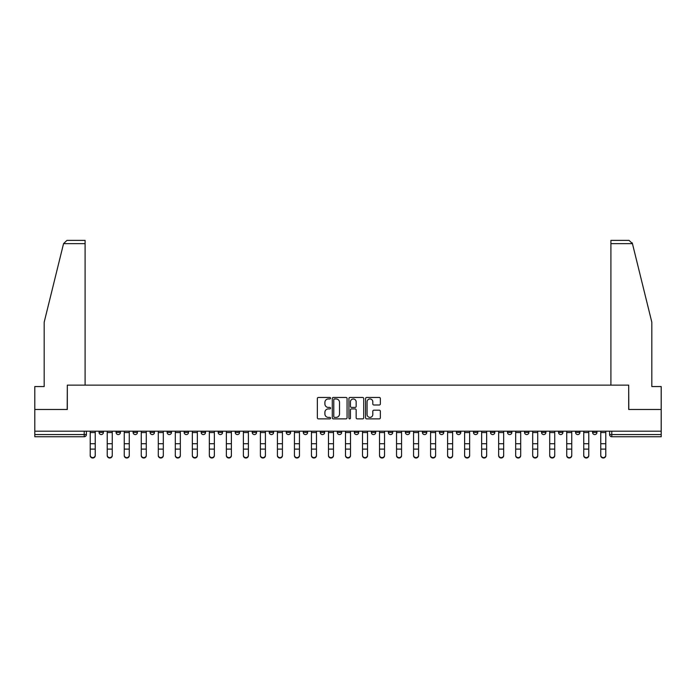 <?xml version="1.0" encoding="UTF-8"?>
<svg xmlns="http://www.w3.org/2000/svg" width="696" height="696" viewBox="0 0 696 696"><rect width="100%" height="100%" fill="white"/><g stroke="black" fill="none" stroke-linecap="round" stroke-linejoin="round"><path stroke-width="1.04" d="M330.548 398.199A0.748 0.748 0 0 0 329.8 397.451L318.42 397.451A1.07 1.07 0 0 0 317.35 398.521L317.35 417.8A1.07 1.07 0 0 0 318.42 418.87L329.8 418.87A0.748 0.748 0 0 0 330.548 418.122A0.748 0.748 0 0 0 329.8 417.374L328.321 417.374A3.428 3.428 0 0 1 324.901 413.946L324.901 412.337A3.428 3.428 0 0 1 328.321 408.909L329.8 408.909A0.748 0.748 0 0 0 330.548 408.16A0.748 0.748 0 0 0 329.8 407.412L328.321 407.412A3.428 3.428 0 0 1 324.901 403.985L324.901 402.375A3.428 3.428 0 0 1 328.321 398.956L329.8 398.956A0.748 0.748 0 0 0 330.548 398.199M558.549 431.181L558.549 432.381L562.907 432.381A2.184 2.184 0 0 1 560.724 434.565A2.184 2.184 0 0 1 558.549 432.381L558.549 431.181M541.532 431.181L541.532 432.381L545.89 432.381A2.184 2.184 0 0 1 543.707 434.565A2.184 2.184 0 0 1 541.532 432.381L541.532 431.181M439.42 431.181L439.42 432.381L443.778 432.381A2.184 2.184 0 0 1 441.603 434.565A2.184 2.184 0 0 1 439.42 432.381L439.42 431.181M422.402 431.181L422.402 432.381L426.761 432.381A2.184 2.184 0 0 1 424.586 434.565A2.184 2.184 0 0 1 422.402 432.381L422.402 431.181M405.385 431.181L405.385 432.381L409.744 432.381A2.184 2.184 0 0 1 407.56 434.565A2.184 2.184 0 0 1 405.385 432.381L405.385 431.181M371.342 431.181L371.342 432.381L375.709 432.381A2.184 2.184 0 0 1 373.526 434.565A2.184 2.184 0 0 1 371.342 432.381L371.342 431.181M337.308 432.381L337.308 431.181L337.308 432.381A2.184 2.184 0 0 0 339.491 434.565A2.184 2.184 0 0 1 337.308 432.381L341.675 432.381A2.184 2.184 0 0 1 339.491 434.565A2.184 2.184 0 0 0 341.675 432.381L341.675 431.181L341.675 432.381M320.29 432.381L320.29 431.181L320.29 432.381A2.184 2.184 0 0 0 322.474 434.565A2.184 2.184 0 0 1 320.29 432.381L324.658 432.381A2.184 2.184 0 0 1 322.474 434.565M303.273 432.381L303.273 431.181L303.273 432.381A2.184 2.184 0 0 0 305.457 434.565A2.184 2.184 0 0 1 303.273 432.381L307.641 432.381A2.184 2.184 0 0 1 305.457 434.565A2.184 2.184 0 0 0 307.641 432.381L307.641 431.181L307.641 432.381M286.256 431.181L286.256 432.381L290.615 432.381A2.184 2.184 0 0 1 288.44 434.565A2.184 2.184 0 0 1 286.256 432.381L286.256 431.181M269.239 431.181L269.239 432.381L273.598 432.381A2.184 2.184 0 0 1 271.414 434.565A2.184 2.184 0 0 1 269.239 432.381L269.239 431.181M252.222 431.181L252.222 432.381L256.58 432.381A2.184 2.184 0 0 1 254.397 434.565A2.184 2.184 0 0 1 252.222 432.381L252.222 431.181M235.196 432.381L235.196 431.181L235.196 432.381A2.184 2.184 0 0 0 237.38 434.565A2.184 2.184 0 0 1 235.196 432.381L239.563 432.381A2.184 2.184 0 0 1 237.38 434.565M201.161 432.381L201.161 431.181L201.161 432.381A2.184 2.184 0 0 0 203.345 434.565A2.184 2.184 0 0 1 201.161 432.381L205.529 432.381A2.184 2.184 0 0 1 203.345 434.565A2.184 2.184 0 0 0 205.529 432.381L205.529 431.181L205.529 432.381M184.144 432.381L184.144 431.181L184.144 432.381A2.184 2.184 0 0 0 186.328 434.565A2.184 2.184 0 0 1 184.144 432.381L188.512 432.381A2.184 2.184 0 0 1 186.328 434.565A2.184 2.184 0 0 0 188.512 432.381L188.512 431.181L188.512 432.381M167.127 432.381L167.127 431.181L167.127 432.381A2.184 2.184 0 0 0 169.311 434.565A2.184 2.184 0 0 1 167.127 432.381L171.494 432.381A2.184 2.184 0 0 1 169.311 434.565A2.184 2.184 0 0 0 171.494 432.381L171.494 431.181L171.494 432.381M150.11 432.381L150.11 431.181L150.11 432.381A2.184 2.184 0 0 0 152.294 434.565A2.184 2.184 0 0 1 150.11 432.381L154.469 432.381A2.184 2.184 0 0 1 152.294 434.565M133.093 432.381L133.093 431.181L133.093 432.381A2.184 2.184 0 0 0 135.276 434.565A2.184 2.184 0 0 1 133.093 432.381L137.451 432.381A2.184 2.184 0 0 1 135.276 434.565A2.184 2.184 0 0 0 137.451 432.381L137.451 431.181L137.451 432.381M116.075 432.381L116.075 431.181L116.075 432.381A2.184 2.184 0 0 0 118.25 434.565A2.184 2.184 0 0 1 116.075 432.381L120.434 432.381A2.184 2.184 0 0 1 118.25 434.565A2.184 2.184 0 0 0 120.434 432.381L120.434 431.181L120.434 432.381M379.294 405.002A1.07 1.07 0 0 0 380.364 403.932L380.364 398.521A1.07 1.07 0 0 0 379.294 397.451L366.661 397.451A1.07 1.07 0 0 0 365.591 398.521L365.591 417.8A1.07 1.07 0 0 0 366.661 418.87L379.294 418.87A1.07 1.07 0 0 0 380.364 417.8L380.364 411.266A1.07 1.07 0 0 0 379.294 410.196L373.882 410.196A1.07 1.07 0 0 0 372.812 411.266L372.812 414.503A2.862 2.862 0 0 1 369.95 417.374A2.862 2.862 0 0 1 367.088 414.503L367.088 401.818A2.862 2.862 0 0 1 369.95 398.956A2.862 2.862 0 0 1 372.812 401.818L372.812 403.932A1.07 1.07 0 0 0 373.882 405.002L379.294 405.002M63.553 243.652L66.929 240.381L85.095 240.381L85.095 243.652L63.553 243.652L44.179 322.196L44.179 386.558L34.8 386.558L34.8 409.474L67.312 409.474L67.312 385.14L628.688 385.14L628.688 409.474L661.2 409.474L661.2 431.181L34.8 431.181L34.8 434.565L86.4 434.565L86.4 431.181L86.4 434.565A2.184 2.184 0 0 1 84.216 436.74L34.8 436.74L34.8 434.565M34.8 409.474L34.8 431.181M347.06 398.521A1.07 1.07 0 0 0 345.99 397.451L333.358 397.451A1.07 1.07 0 0 0 332.288 398.521L332.288 417.8A1.07 1.07 0 0 0 333.358 418.87L345.99 418.87A1.07 1.07 0 0 0 347.06 417.8L347.06 398.521M350.01 397.451L362.642 397.451A1.07 1.07 0 0 1 363.712 398.521L363.712 417.8A1.07 1.07 0 0 1 362.642 418.87L357.239 418.87A1.07 1.07 0 0 1 356.161 417.8L356.161 409.979A1.07 1.07 0 0 0 355.09 408.909L351.506 408.909A1.07 1.07 0 0 0 350.436 409.979L350.436 418.122A0.748 0.748 0 0 1 349.688 418.87A0.748 0.748 0 0 1 348.94 418.122L348.94 398.521A1.07 1.07 0 0 1 350.01 397.451M609.6 431.181L609.6 434.565L661.2 434.565L661.2 436.74L611.784 436.74A2.184 2.184 0 0 1 609.6 434.565M661.2 431.181L661.2 434.565M596.942 431.181L596.942 432.381A2.184 2.184 0 0 1 594.767 434.565A2.184 2.184 0 0 1 592.583 432.381L596.942 432.381M592.583 431.181L592.583 432.381M579.925 431.181L579.925 432.381A2.184 2.184 0 0 1 577.75 434.565A2.184 2.184 0 0 1 575.566 432.381L579.925 432.381M575.566 431.181L575.566 432.381M562.907 431.181L562.907 432.381M545.89 431.181L545.89 432.381L545.89 431.181M528.873 431.181L528.873 432.381A2.184 2.184 0 0 1 526.689 434.565A2.184 2.184 0 0 1 524.506 432.381L528.873 432.381M524.506 431.181L524.506 432.381M511.856 431.181L511.856 432.381A2.184 2.184 0 0 1 509.672 434.565A2.184 2.184 0 0 1 507.488 432.381L511.856 432.381M507.488 431.181L507.488 432.381M494.839 431.181L494.839 432.381A2.184 2.184 0 0 1 492.655 434.565A2.184 2.184 0 0 1 490.471 432.381L494.839 432.381M490.471 431.181L490.471 432.381M477.821 431.181L477.821 432.381A2.184 2.184 0 0 1 475.638 434.565A2.184 2.184 0 0 1 473.454 432.381L477.821 432.381M473.454 431.181L473.454 432.381M460.804 431.181L460.804 432.381A2.184 2.184 0 0 1 458.62 434.565A2.184 2.184 0 0 1 456.437 432.381L460.804 432.381M456.437 431.181L456.437 432.381M443.778 431.181L443.778 432.381A2.184 2.184 0 0 1 441.603 434.565M426.761 431.181L426.761 432.381M409.744 432.381L409.744 431.181L409.744 432.381A2.184 2.184 0 0 1 407.56 434.565M392.727 431.181L392.727 432.381A2.184 2.184 0 0 1 390.543 434.565A2.184 2.184 0 0 1 388.359 432.381A2.184 2.184 0 0 0 390.543 434.565A2.184 2.184 0 0 0 392.727 432.381L388.359 432.381L388.359 431.181M375.709 432.381L375.709 431.181L375.709 432.381A2.184 2.184 0 0 1 373.526 434.565M358.692 431.181L358.692 432.381A2.184 2.184 0 0 1 356.509 434.565A2.184 2.184 0 0 1 354.325 432.381A2.184 2.184 0 0 0 356.509 434.565M354.325 431.181L354.325 432.381L358.692 432.381M324.658 431.181L324.658 432.381L324.658 431.181M290.615 432.381L290.615 431.181L290.615 432.381A2.184 2.184 0 0 1 288.44 434.565M273.598 432.381L273.598 431.181L273.598 432.381A2.184 2.184 0 0 1 271.414 434.565M256.58 432.381L256.58 431.181L256.58 432.381A2.184 2.184 0 0 1 254.397 434.565M239.563 431.181L239.563 432.381L239.563 431.181M222.546 432.381L222.546 431.181L222.546 432.381A2.184 2.184 0 0 1 220.362 434.565A2.184 2.184 0 0 1 218.179 432.381L222.546 432.381A2.184 2.184 0 0 1 220.362 434.565M218.179 431.181L218.179 432.381M154.469 431.181L154.469 432.381L154.469 431.181M103.417 431.181L103.417 432.381A2.184 2.184 0 0 1 101.233 434.565A2.184 2.184 0 0 1 99.058 432.381A2.184 2.184 0 0 0 101.233 434.565A2.184 2.184 0 0 0 103.417 432.381L103.417 431.181M99.058 431.181L99.058 432.381L103.417 432.381M84.216 431.181L84.216 436.74A2.184 2.184 0 0 0 86.4 434.565M334.532 398.956A0.748 0.748 0 0 0 333.784 399.704L333.784 416.617A0.748 0.748 0 0 0 334.532 417.374L336.09 417.374A3.428 3.428 0 0 0 339.517 413.946L339.517 402.375A3.428 3.428 0 0 0 336.09 398.956L334.532 398.956M356.161 401.87A2.862 2.862 0 0 0 353.298 399.008A2.862 2.862 0 0 0 350.436 401.87L350.436 406.342A1.07 1.07 0 0 0 351.506 407.412L355.09 407.412A1.07 1.07 0 0 0 356.161 406.342L356.161 401.87M90.219 455.619L90.219 455.201A2.506 2.393 0 0 0 92.725 457.594A2.506 2.393 0 0 0 95.239 455.201L95.239 455.619A2.506 2.393 180 0 1 92.725 458.02A2.506 2.393 180 0 1 90.219 455.619L90.219 449.538M90.219 431.181L90.219 455.201M95.239 431.181L95.239 455.201M107.236 455.619L107.236 455.201A2.506 2.393 0 0 0 109.742 457.594A2.506 2.393 0 0 0 112.256 455.201L112.256 455.619A2.506 2.393 180 0 1 109.742 458.02A2.506 2.393 180 0 1 107.236 455.619L107.236 449.538M124.253 455.619L124.253 455.201A2.506 2.393 0 0 0 126.768 457.594A2.506 2.393 0 0 0 129.273 455.201L129.273 455.619A2.506 2.393 180 0 1 126.768 458.02A2.506 2.393 180 0 1 124.253 455.619L124.253 449.538M85.095 385.14L85.095 243.652M67.199 409.474L67.312 385.14M661.2 409.474L661.2 386.558L651.821 386.558L651.821 322.196L632.246 242.869L632.447 243.652L629.071 240.381L610.905 240.381L610.905 385.14M628.801 409.474L628.688 385.14M107.236 431.181L107.236 455.201M112.256 431.181L112.256 455.201M124.253 431.181L124.253 455.201M129.273 431.181L129.273 455.201M141.271 455.619L141.271 455.201A2.506 2.393 0 0 0 143.785 457.594A2.506 2.393 0 0 0 146.291 455.201L146.291 455.619A2.506 2.393 180 0 1 143.785 458.02A2.506 2.393 180 0 1 141.271 455.619L141.271 449.538M158.288 455.619L158.288 455.201A2.506 2.393 0 0 0 160.802 457.594A2.506 2.393 0 0 0 163.308 455.201L163.308 455.619A2.506 2.393 180 0 1 160.802 458.02A2.506 2.393 180 0 1 158.288 455.619L158.288 449.538M175.305 455.619L175.305 455.201A2.506 2.393 0 0 0 177.819 457.594A2.506 2.393 0 0 0 180.325 455.201L180.325 455.619A2.506 2.393 180 0 1 177.819 458.02A2.506 2.393 180 0 1 175.305 455.619L175.305 449.538M141.271 431.181L141.271 455.201M146.291 431.181L146.291 455.201M158.288 431.181L158.288 455.201M163.308 431.181L163.308 455.201M175.305 431.181L175.305 455.201M180.325 431.181L180.325 455.201M192.331 455.619L192.331 455.201A2.506 2.393 0 0 0 194.837 457.594A2.506 2.393 0 0 0 197.342 455.201L197.342 455.619A2.506 2.393 180 0 1 194.837 458.02A2.506 2.393 180 0 1 192.331 455.619L192.331 449.538M192.331 431.181L192.331 455.201M197.342 431.181L197.342 455.201M209.348 455.619L209.348 455.201A2.506 2.393 0 0 0 211.854 457.594A2.506 2.393 0 0 0 214.359 455.201L214.359 455.619A2.506 2.393 180 0 1 211.854 458.02A2.506 2.393 180 0 1 209.348 455.619L209.348 449.538M209.348 431.181L209.348 455.201M214.359 431.181L214.359 455.201M226.365 455.619L226.365 455.201A2.506 2.393 0 0 0 228.871 457.594A2.506 2.393 0 0 0 231.385 455.201L231.385 455.619A2.506 2.393 180 0 1 228.871 458.02A2.506 2.393 180 0 1 226.365 455.619L226.365 449.538M226.365 431.181L226.365 455.201M231.385 431.181L231.385 455.201M243.382 455.619L243.382 455.201A2.506 2.393 0 0 0 245.888 457.594A2.506 2.393 0 0 0 248.402 455.201L248.402 455.619A2.506 2.393 180 0 1 245.888 458.02A2.506 2.393 180 0 1 243.382 455.619L243.382 449.538M243.382 431.181L243.382 455.201M248.402 431.181L248.402 455.201M260.4 455.619L260.4 455.201A2.506 2.393 0 0 0 262.905 457.594A2.506 2.393 0 0 0 265.42 455.201L265.42 455.619A2.506 2.393 180 0 1 262.905 458.02A2.506 2.393 180 0 1 260.4 455.619L260.4 449.538M260.4 431.181L260.4 455.201M265.42 431.181L265.42 455.201M277.417 455.619L277.417 455.201A2.506 2.393 0 0 0 279.931 457.594A2.506 2.393 0 0 0 282.437 455.201L282.437 455.619A2.506 2.393 180 0 1 279.931 458.02A2.506 2.393 180 0 1 277.417 455.619L277.417 449.538M277.417 431.181L277.417 455.201M282.437 431.181L282.437 455.201M294.434 455.619L294.434 455.201A2.506 2.393 0 0 0 296.948 457.594A2.506 2.393 0 0 0 299.454 455.201L299.454 455.619A2.506 2.393 180 0 1 296.948 458.02A2.506 2.393 180 0 1 294.434 455.619L294.434 449.538M294.434 431.181L294.434 455.201M299.454 431.181L299.454 455.201M311.451 455.619L311.451 455.201A2.506 2.393 0 0 0 313.966 457.594A2.506 2.393 0 0 0 316.471 455.201L316.471 455.619A2.506 2.393 180 0 1 313.966 458.02A2.506 2.393 180 0 1 311.451 455.619L311.451 449.538M311.451 431.181L311.451 455.201M316.471 431.181L316.471 455.201M328.469 455.619L328.469 455.201A2.506 2.393 0 0 0 330.983 457.594A2.506 2.393 0 0 0 333.488 455.201L333.488 455.619A2.506 2.393 180 0 1 330.983 458.02A2.506 2.393 180 0 1 328.469 455.619L328.469 449.538M328.469 431.181L328.469 455.201M333.488 431.181L333.488 455.201M345.494 455.619L345.494 455.201A2.506 2.393 0 0 0 348 457.594A2.506 2.393 0 0 0 350.506 455.201L350.506 455.619A2.506 2.393 180 0 1 348 458.02A2.506 2.393 180 0 1 345.494 455.619L345.494 449.538M345.494 431.181L345.494 455.201M350.506 431.181L350.506 455.201M362.512 455.619L362.512 455.201A2.506 2.393 0 0 0 365.017 457.594A2.506 2.393 0 0 0 367.531 455.201L367.531 455.619A2.506 2.393 180 0 1 365.017 458.02A2.506 2.393 180 0 1 362.512 455.619L362.512 449.538M362.512 431.181L362.512 455.201M367.531 431.181L367.531 455.201M379.529 455.619L379.529 455.201A2.506 2.393 0 0 0 382.034 457.594A2.506 2.393 0 0 0 384.549 455.201L384.549 455.619A2.506 2.393 180 0 1 382.034 458.02A2.506 2.393 180 0 1 379.529 455.619L379.529 449.538M379.529 431.181L379.529 455.201M384.549 431.181L384.549 455.201M396.546 455.619L396.546 455.201A2.506 2.393 0 0 0 399.052 457.594A2.506 2.393 0 0 0 401.566 455.201L401.566 455.619A2.506 2.393 180 0 1 399.052 458.02A2.506 2.393 180 0 1 396.546 455.619L396.546 449.538M396.546 431.181L396.546 455.201M401.566 431.181L401.566 455.201M413.563 455.619L413.563 455.201A2.506 2.393 0 0 0 416.069 457.594A2.506 2.393 0 0 0 418.583 455.201L418.583 455.619A2.506 2.393 180 0 1 416.069 458.02A2.506 2.393 180 0 1 413.563 455.619L413.563 449.538M413.563 431.181L413.563 455.201M418.583 431.181L418.583 455.201M430.58 455.619L430.58 455.201A2.506 2.393 0 0 0 433.095 457.594A2.506 2.393 0 0 0 435.6 455.201L435.6 455.619A2.506 2.393 180 0 1 433.095 458.02A2.506 2.393 180 0 1 430.58 455.619L430.58 449.538M430.58 431.181L430.58 455.201M435.6 431.181L435.6 455.201M447.598 455.619L447.598 455.201A2.506 2.393 0 0 0 450.112 457.594A2.506 2.393 0 0 0 452.618 455.201L452.618 455.619A2.506 2.393 180 0 1 450.112 458.02A2.506 2.393 180 0 1 447.598 455.619L447.598 449.538M447.598 431.181L447.598 455.201M452.618 431.181L452.618 455.201M464.615 455.619L464.615 455.201A2.506 2.393 0 0 0 467.129 457.594A2.506 2.393 0 0 0 469.635 455.201L469.635 455.619A2.506 2.393 180 0 1 467.129 458.02A2.506 2.393 180 0 1 464.615 455.619L464.615 449.538M464.615 431.181L464.615 455.201M469.635 431.181L469.635 455.201M481.641 455.619L481.641 455.201A2.506 2.393 0 0 0 484.146 457.594A2.506 2.393 0 0 0 486.652 455.201L486.652 455.619A2.506 2.393 180 0 1 484.146 458.02A2.506 2.393 180 0 1 481.641 455.619L481.641 449.538M481.641 431.181L481.641 455.201M486.652 431.181L486.652 455.201M498.658 455.619L498.658 455.201A2.506 2.393 0 0 0 501.163 457.594A2.506 2.393 0 0 0 503.669 455.201L503.669 455.619A2.506 2.393 180 0 1 501.163 458.02A2.506 2.393 180 0 1 498.658 455.619L498.658 449.538M498.658 431.181L498.658 455.201M503.669 431.181L503.669 455.201M515.675 455.619L515.675 455.201A2.506 2.393 0 0 0 518.181 457.594A2.506 2.393 0 0 0 520.695 455.201L520.695 455.619A2.506 2.393 180 0 1 518.181 458.02A2.506 2.393 180 0 1 515.675 455.619L515.675 449.538M515.675 431.181L515.675 455.201M520.695 431.181L520.695 455.201M532.692 455.619L532.692 455.201A2.506 2.393 0 0 0 535.198 457.594A2.506 2.393 0 0 0 537.712 455.201L537.712 455.619A2.506 2.393 180 0 1 535.198 458.02A2.506 2.393 180 0 1 532.692 455.619L532.692 449.538M532.692 431.181L532.692 455.201M537.712 431.181L537.712 455.201M549.71 455.619L549.71 455.201A2.506 2.393 0 0 0 552.215 457.594A2.506 2.393 0 0 0 554.729 455.201L554.729 455.619A2.506 2.393 180 0 1 552.215 458.02A2.506 2.393 180 0 1 549.71 455.619L549.71 449.538M549.71 431.181L549.71 455.201M554.729 431.181L554.729 455.201M566.727 455.619L566.727 455.201A2.506 2.393 0 0 0 569.232 457.594A2.506 2.393 0 0 0 571.747 455.201L571.747 455.619A2.506 2.393 180 0 1 569.232 458.02A2.506 2.393 180 0 1 566.727 455.619L566.727 449.538M566.727 431.181L566.727 455.201M571.747 431.181L571.747 455.201M583.744 455.619L583.744 455.201A2.506 2.393 0 0 0 586.258 457.594A2.506 2.393 0 0 0 588.764 455.201L588.764 455.619A2.506 2.393 180 0 1 586.258 458.02A2.506 2.393 180 0 1 583.744 455.619L583.744 449.538M583.744 431.181L583.744 455.201M588.764 431.181L588.764 455.201M600.761 455.619L600.761 455.201A2.506 2.393 0 0 0 603.275 457.594A2.506 2.393 0 0 0 605.781 455.201L605.781 455.619A2.506 2.393 180 0 1 603.275 458.02A2.506 2.393 180 0 1 600.761 455.619L600.761 449.538M600.761 431.181L600.761 455.201M605.781 431.181L605.781 455.201M611.784 431.181L611.784 436.74M95.239 432.547L90.219 432.547M95.239 443.717L90.219 443.717M95.239 449.12L90.219 449.12M632.447 243.652L610.905 243.652M112.256 432.547L107.236 432.547M112.256 443.717L107.236 443.717M112.256 449.12L107.236 449.12M129.273 432.547L124.253 432.547M129.273 443.717L124.253 443.717M129.273 449.12L124.253 449.12M146.291 432.547L141.271 432.547M146.291 443.717L141.271 443.717M146.291 449.12L141.271 449.12M163.308 432.547L158.288 432.547M163.308 443.717L158.288 443.717M163.308 449.12L158.288 449.12M180.325 432.547L175.305 432.547M180.325 443.717L175.305 443.717M180.325 449.12L175.305 449.12M197.342 432.547L192.331 432.547M197.342 443.717L192.331 443.717M197.342 449.12L192.331 449.12M214.359 432.547L209.348 432.547M214.359 443.717L209.348 443.717M214.359 449.12L209.348 449.12M231.385 432.547L226.365 432.547M231.385 443.717L226.365 443.717M231.385 449.12L226.365 449.12M248.402 432.547L243.382 432.547M248.402 443.717L243.382 443.717M248.402 449.12L243.382 449.12M265.42 432.547L260.4 432.547M265.42 443.717L260.4 443.717M265.42 449.12L260.4 449.12M282.437 432.547L277.417 432.547M282.437 443.717L277.417 443.717M282.437 449.12L277.417 449.12M299.454 432.547L294.434 432.547M299.454 443.717L294.434 443.717M299.454 449.12L294.434 449.12M316.471 432.547L311.451 432.547M316.471 443.717L311.451 443.717M316.471 449.12L311.451 449.12M333.488 432.547L328.469 432.547M333.488 443.717L328.469 443.717M333.488 449.12L328.469 449.12M350.506 432.547L345.494 432.547M350.506 443.717L345.494 443.717M350.506 449.12L345.494 449.12M367.531 432.547L362.512 432.547M367.531 443.717L362.512 443.717M367.531 449.12L362.512 449.12M384.549 432.547L379.529 432.547M384.549 443.717L379.529 443.717M384.549 449.12L379.529 449.12M401.566 432.547L396.546 432.547M401.566 443.717L396.546 443.717M401.566 449.12L396.546 449.12M418.583 432.547L413.563 432.547M418.583 443.717L413.563 443.717M418.583 449.12L413.563 449.12M435.6 432.547L430.58 432.547M435.6 443.717L430.58 443.717M435.6 449.12L430.58 449.12M452.618 432.547L447.598 432.547M452.618 443.717L447.598 443.717M452.618 449.12L447.598 449.12M469.635 432.547L464.615 432.547M469.635 443.717L464.615 443.717M469.635 449.12L464.615 449.12M486.652 432.547L481.641 432.547M486.652 443.717L481.641 443.717M486.652 449.12L481.641 449.12M503.669 432.547L498.658 432.547M503.669 443.717L498.658 443.717M503.669 449.12L498.658 449.12M520.695 432.547L515.675 432.547M520.695 443.717L515.675 443.717M520.695 449.12L515.675 449.12M537.712 432.547L532.692 432.547M537.712 443.717L532.692 443.717M537.712 449.12L532.692 449.12M554.729 432.547L549.71 432.547M554.729 443.717L549.71 443.717M554.729 449.12L549.71 449.12M571.747 432.547L566.727 432.547M571.747 443.717L566.727 443.717M571.747 449.12L566.727 449.12M588.764 432.547L583.744 432.547M588.764 443.717L583.744 443.717M588.764 449.12L583.744 449.12M605.781 432.547L600.761 432.547M605.781 443.717L600.761 443.717M605.781 449.12L600.761 449.12"/></g></svg>
